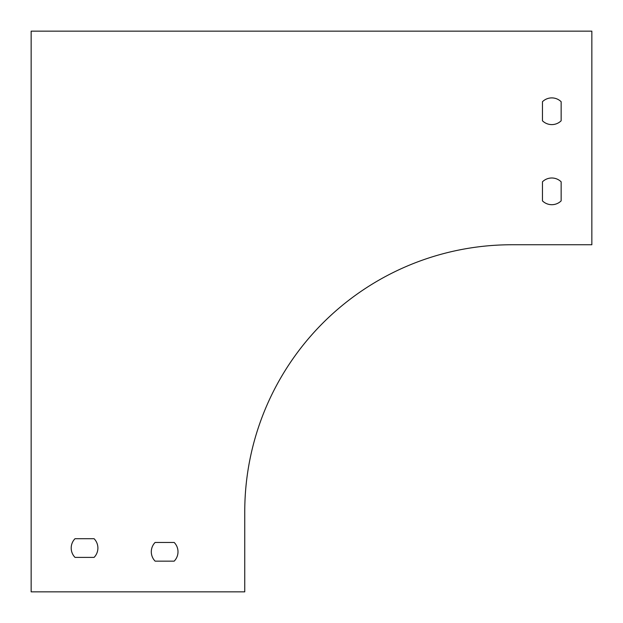 <?xml version="1.0" encoding="UTF-8"?>
<svg xmlns="http://www.w3.org/2000/svg" width="623" height="623" viewBox="0 0 623 623"><rect width="100%" height="100%" fill="white"/><g stroke="black" fill="none" stroke-linecap="round" stroke-linejoin="round"><path stroke-width="0.93" d="M542.454 120.784L542.454 101.713A13.348 13.348 0 0 1 561.144 101.713L561.144 120.784A13.348 13.348 0 0 1 542.454 120.784L542.454 101.713A13.348 13.348 0 0 1 561.144 101.713L561.144 120.784A13.348 13.348 0 0 1 542.454 120.784M155.119 542.454L174.183 542.454A13.348 13.348 0 0 1 174.183 561.144L155.119 561.144A13.348 13.348 0 0 1 155.119 542.454L174.183 542.454M75.017 538.7L94.081 538.7A13.348 13.348 0 0 1 94.081 557.39L75.017 557.39A13.348 13.348 0 0 1 75.017 538.7L94.081 538.7A13.348 13.348 0 0 1 94.081 557.39L75.017 557.39A13.348 13.348 0 0 1 75.017 538.7M542.454 200.886L542.454 181.815A13.348 13.348 0 0 1 561.144 181.815L561.144 200.886A13.348 13.348 0 0 1 542.454 200.886L542.454 181.815A13.348 13.348 0 0 1 561.144 181.815L561.144 200.886A13.348 13.348 0 0 1 542.454 200.886M591.85 31.15L31.15 31.15L31.15 591.85L244.753 591.85L244.753 511.748A267.002 267.002 0 0 1 511.748 244.753L591.85 244.753L591.85 31.15M174.183 561.144L155.119 561.144"/></g></svg>

